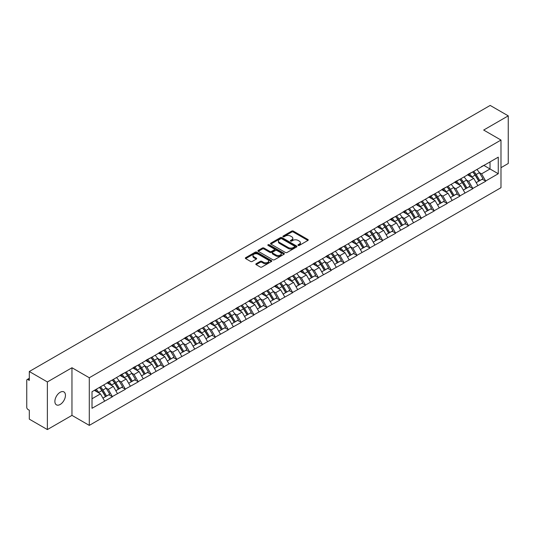 <?xml version="1.0" encoding="UTF-8"?>
<svg xmlns="http://www.w3.org/2000/svg" width="535" height="535" viewBox="0 0 535 535"><rect width="100%" height="100%" fill="white"/><g stroke="black" fill="none" stroke-linecap="round" stroke-linejoin="round"><path stroke-width="0.8" d="M298.176 245.411A0.802 0.461 0 0 0 299.306 245.411L307.913 240.442A1.144 0.662 0 0 0 308.247 239.974A1.144 0.662 0 0 0 307.913 239.506L293.334 231.093A1.144 0.662 0 0 0 291.715 231.093L283.109 236.062A0.802 0.461 0 0 0 282.875 236.39A0.802 0.461 0 0 0 283.109 236.717A0.802 0.461 0 0 0 284.245 236.717L285.356 236.069A3.665 2.113 0 0 1 290.538 236.069L291.756 236.771A3.665 2.113 0 0 1 292.832 238.269A3.665 2.113 0 0 1 291.756 239.767L290.645 240.409A0.802 0.461 0 0 0 290.405 240.737A0.802 0.461 0 0 0 290.645 241.064A0.802 0.461 0 0 0 291.776 241.064L292.892 240.422A3.665 2.113 0 0 1 298.075 240.422L299.286 241.124A3.665 2.113 0 0 1 300.362 242.616A3.665 2.113 0 0 1 299.286 244.114L298.176 244.756A0.802 0.461 0 0 0 297.941 245.083A0.802 0.461 0 0 0 298.176 245.411L298.176 244.756M60.167 392.275A7.47 4.313 -60 0 1 63.899 391.908A7.47 4.313 -60 0 1 65.043 397.893A7.47 4.313 -60 0 1 60.167 404.473A7.47 4.313 -60 0 1 56.429 404.841A7.47 4.313 -60 0 1 55.286 398.856A7.47 4.313 -60 0 1 60.167 392.275M256.165 263.728A1.144 0.662 0 0 0 255.83 264.196A1.144 0.662 0 0 0 256.165 264.664L260.251 267.025A1.144 0.662 0 0 0 261.876 267.025L271.426 261.508A1.144 0.662 0 0 0 271.767 261.04A1.144 0.662 0 0 0 271.426 260.572L256.853 252.159A1.144 0.662 0 0 0 255.235 252.159L245.679 257.676A1.144 0.662 0 0 0 245.338 258.137A1.144 0.662 0 0 0 245.679 258.606L250.614 261.461A1.144 0.662 0 0 0 252.232 261.461L256.325 259.1A1.144 0.662 0 0 0 256.66 258.632A1.144 0.662 0 0 0 256.325 258.164L253.878 256.746A3.063 1.766 0 0 1 252.981 255.496A3.063 1.766 0 0 1 254.867 253.864A3.063 1.766 0 0 1 258.211 254.245L267.808 259.789A3.063 1.766 0 0 1 268.704 261.04A3.063 1.766 0 0 1 266.811 262.672A3.063 1.766 0 0 1 263.474 262.29L261.876 261.368A1.144 0.662 0 0 0 260.251 261.368L256.165 263.728L256.165 264.664L260.251 262.317L260.251 261.368M71.964 367.746L47.374 381.943L29.305 371.511L490.18 105.428L508.25 115.854L483.667 130.052L500.987 140.056L89.291 377.75L71.964 367.746L71.964 415.381L89.291 425.385L89.291 377.75M285.436 252.48A1.144 0.662 0 0 0 287.061 252.48L296.617 246.963A1.144 0.662 0 0 0 296.952 246.501A1.144 0.662 0 0 0 296.617 246.033L282.039 237.614A1.144 0.662 0 0 0 280.42 237.614L270.864 243.131A1.144 0.662 0 0 0 270.529 243.599A1.144 0.662 0 0 0 270.864 244.067L285.436 252.48M268.389 245.585A0.802 0.461 0 0 1 269.199 245.699L269.199 244.742L284.025 253.302A1.144 0.662 0 0 1 284.359 253.771A1.144 0.662 0 0 1 284.025 254.239L274.468 259.756A1.144 0.662 0 0 1 272.843 259.756L258.271 251.336L262.357 248.996L262.357 248.039L258.271 250.4A1.144 0.662 0 0 0 257.93 250.868A1.144 0.662 0 0 0 258.271 251.336L258.271 250.4M262.357 248.996A1.144 0.662 0 0 1 263.976 248.996L263.976 248.039A1.144 0.662 0 0 0 262.357 248.039M263.976 248.039L269.887 251.457A1.144 0.662 0 0 0 271.512 251.457L274.221 249.885A1.144 0.662 0 0 0 274.555 249.424A1.144 0.662 0 0 0 274.221 248.956L268.068 245.398A0.802 0.461 0 0 1 267.834 245.07A0.802 0.461 0 0 1 268.329 244.642A0.802 0.461 0 0 1 269.199 244.742M89.291 425.385L500.987 187.691L500.987 140.056M99.41 387.434A7.818 4.514 -120 0 1 102.085 390.563L105.729 396.575L108.906 394.743L112.43 396.776L108.304 389.346L106.024 388.029M112.43 396.776L92.013 408.285L92.013 391.707L498.266 157.156L498.266 173.735L485.686 180.997L481.56 173.855L479.273 172.531M472.666 171.936A7.818 4.514 -120 0 1 475.341 175.065L478.986 181.084L482.162 179.245L485.686 180.997M485.686 181.285L472.813 188.427L468.687 181.285L466.406 179.961M459.792 179.365A7.818 4.514 -120 0 1 462.467 182.495L466.112 188.514L469.289 186.682L472.813 188.427M472.813 188.715L459.946 195.857L455.82 188.715L453.533 187.397M446.926 186.802A7.818 4.514 -120 0 1 449.601 189.925L453.245 195.944L456.422 194.111L459.946 195.857M459.946 196.144L447.073 203.287L442.947 196.144L440.659 194.827M434.052 194.232A7.818 4.514 -120 0 1 436.727 197.361L440.372 203.374L443.548 201.541L447.073 203.287M447.073 203.574L434.199 210.723L430.073 203.574L427.793 202.257M421.179 201.662A7.818 4.514 -120 0 1 423.86 204.791L427.498 210.803L430.675 208.971L434.199 210.723M434.199 211.004L421.333 218.153L417.206 211.004L414.919 209.687M408.312 209.091A7.818 4.514 -120 0 1 410.987 212.221L414.632 218.233L417.808 216.401L421.333 218.153M421.333 218.44L408.459 225.583L404.333 218.434L402.053 217.116M395.439 216.521A7.818 4.514 -120 0 1 398.114 219.651L401.758 225.67L404.935 223.831L408.459 225.583M408.459 225.87L395.592 233.013L391.466 225.87L389.179 224.546M382.572 223.951A7.818 4.514 -120 0 1 385.247 227.081L388.891 233.099L392.068 231.267L395.592 233.013M395.592 233.3L382.719 240.442L378.593 233.3L376.306 231.983M369.698 231.387A7.818 4.514 -120 0 1 372.373 234.511L376.018 240.529L379.195 238.697L382.719 240.442M382.719 240.73L369.845 247.872L365.719 240.73L363.439 239.412M356.825 238.817A7.818 4.514 -120 0 1 359.507 241.947L363.145 247.959L366.321 246.127L369.845 247.872M369.845 248.16L356.979 255.309L352.853 248.16L350.565 246.842M343.958 246.247A7.818 4.514 -120 0 1 346.633 249.377L350.278 255.389L353.454 253.557L356.979 255.309M356.979 255.59L344.105 262.738L339.979 255.59L337.699 254.272M331.085 253.677A7.818 4.514 -120 0 1 333.76 256.807L337.404 262.819L340.581 260.986L344.105 262.738M344.105 263.019L331.239 270.168L327.112 263.019L324.825 261.702M318.218 261.107A7.818 4.514 -120 0 1 320.893 264.236L324.538 270.255L327.714 268.416L331.239 270.168M331.239 270.456L318.365 277.598L314.239 270.456L311.952 269.132M305.345 268.537A7.818 4.514 -120 0 1 308.02 271.666L311.664 277.685L314.841 275.853L318.365 277.598M318.365 277.886L305.492 285.028L301.365 277.886L299.085 276.562M292.471 275.973A7.818 4.514 -120 0 1 295.153 279.096L298.791 285.115L301.967 283.282L305.492 285.028M305.492 285.315L292.625 292.458L288.499 285.315L286.212 283.998M279.604 283.403A7.818 4.514 -120 0 1 282.279 286.533L285.924 292.545L289.101 290.712L292.625 292.458M292.625 292.745L279.751 299.894L275.625 292.745L273.338 291.428M266.731 290.833A7.818 4.514 -120 0 1 269.406 293.962L273.051 299.974L276.227 298.142L279.751 299.894M279.751 300.175L266.878 307.324L262.759 300.175L260.471 298.858M253.864 298.262A7.818 4.514 -120 0 1 256.539 301.392L260.184 307.404L263.354 305.572L266.878 307.324M266.878 307.605L254.011 314.754L249.885 307.605L247.598 306.287M240.991 305.692A7.818 4.514 -120 0 1 243.666 308.822L247.31 314.841L250.487 313.002L254.011 314.754M254.011 315.041L241.138 322.184L237.012 315.041L234.731 313.717M228.117 313.122A7.818 4.514 -120 0 1 230.792 316.252L234.437 322.271L237.614 320.438L241.138 322.184M241.138 322.471L228.271 329.613L224.145 322.471L221.858 321.147M215.251 320.552A7.818 4.514 -120 0 1 217.926 323.682L221.57 329.7L224.747 327.868L228.271 329.613M228.271 329.901L215.398 337.043L211.272 329.901L208.984 328.584M202.377 327.988A7.818 4.514 -120 0 1 205.052 331.118L208.697 337.13L211.873 335.298L215.398 337.043M215.398 337.331L202.524 344.48L198.405 337.331L196.118 336.013M189.504 335.418A7.818 4.514 -120 0 1 192.185 338.548L195.823 344.56L199 342.728L202.524 344.48M202.524 344.761L189.657 351.91L185.531 344.761L183.244 343.443M176.637 342.848A7.818 4.514 -120 0 1 179.312 345.978L182.957 351.99L186.133 350.157L189.657 351.91M189.657 352.19L176.784 359.339L172.658 352.19L170.377 350.873M163.763 350.278A7.818 4.514 -120 0 1 166.438 353.408L170.083 359.426L173.26 357.587L176.784 359.339M176.784 359.627L163.917 366.769L159.791 359.627L157.504 358.303M150.897 357.708A7.818 4.514 -120 0 1 153.572 360.837L157.216 366.856L160.393 365.017L163.917 366.769M163.917 367.057L151.044 374.199L146.918 367.057L144.631 365.733M138.023 365.137A7.818 4.514 -120 0 1 140.698 368.267L144.343 374.286L147.52 372.454L151.044 374.199M151.044 374.487L138.17 381.629L134.051 374.487L131.764 373.169M125.15 372.574A7.818 4.514 -120 0 1 127.832 375.697L131.47 381.716L134.646 379.883L138.17 381.629M138.17 381.916L125.304 389.059L121.177 381.916L118.89 380.599M112.283 380.004A7.818 4.514 -120 0 1 114.958 383.134L118.603 389.146L121.779 387.313L125.304 389.059M125.304 389.346L112.43 396.495M108.057 382.157L112.43 379.917M108.304 389.346L113.34 386.444L106.987 382.772M117.466 393.586L113.34 386.444M120.93 374.721L125.304 372.487M121.177 381.916L126.213 379.014L119.86 375.343M130.333 386.156L126.213 379.014M133.803 367.291L138.17 365.057M134.051 374.487L139.08 371.578L132.727 367.913M143.206 378.726L139.08 371.578M146.67 359.861L151.044 357.621M146.918 367.057L151.953 364.148L145.6 360.483M156.08 371.297L151.953 364.148M159.544 352.431L163.917 350.191M159.791 359.627L164.82 356.718L158.467 353.053M168.946 363.86L164.82 356.718M172.41 345.001L176.784 342.761M172.658 352.19L177.694 349.288L171.34 345.617M181.82 356.43L177.694 349.288M185.284 337.572L189.657 335.331M185.531 344.761L190.567 341.858L184.214 338.187M194.686 349.001L190.567 341.858M198.157 330.142L202.524 327.901M198.405 337.331L203.434 334.428L197.081 330.757M207.56 341.571L203.434 334.428M211.024 322.705L215.398 320.472M211.272 329.901L216.307 326.992L209.954 323.327M220.433 334.141L216.307 326.992M223.897 315.275L228.271 313.035M224.145 322.471L229.174 319.562L222.821 315.897M233.3 326.711L229.174 319.562M236.764 307.846L241.138 305.605M237.012 315.041L242.047 312.132L235.694 308.468M246.174 319.281L242.047 312.132M249.638 300.416L254.011 298.176M249.885 307.605L254.921 304.703L248.568 301.031M259.04 311.845L254.921 304.703M262.511 292.986L266.878 290.746M262.759 300.175L267.788 297.273L261.434 293.601M271.914 304.415L267.788 297.273M275.378 285.556L279.751 283.316M275.625 292.745L280.661 289.843L274.308 286.171M284.787 296.985L280.661 289.843M288.251 278.12L292.625 275.886M288.499 285.315L293.528 282.406L287.175 278.742M297.654 289.555L293.528 282.406M301.118 270.69L305.492 268.45M301.365 277.886L306.401 274.977L300.048 271.312M310.527 282.126L306.401 274.977M313.991 263.26L318.365 261.02M314.239 270.456L319.275 267.547L312.921 263.882M323.394 274.696L319.275 267.547M326.865 255.83L331.239 253.59M327.112 263.019L332.141 260.117L325.788 256.446M336.268 267.259L332.141 260.117M339.732 248.4L344.105 246.16M339.979 255.59L345.015 252.687L338.662 249.016M349.141 259.829L345.015 252.687M352.605 240.971L356.979 238.73M352.853 248.16L357.882 245.257L351.528 241.586M362.008 252.4L357.882 245.257M365.472 233.534L369.845 231.301M365.719 240.73L370.755 237.821L364.402 234.156M374.881 244.97L370.755 237.821M378.345 226.104L382.719 223.864M378.593 233.3L383.628 230.391L377.275 226.726M387.748 237.54L383.628 230.391M391.219 218.675L395.592 216.434M391.466 225.87L396.495 222.961L390.142 219.297M400.621 230.11L396.495 222.961M404.085 211.245L408.459 209.004M404.333 218.434L409.369 215.531L403.015 211.867M413.495 222.674L409.369 215.531M416.959 203.815L421.333 201.575M417.206 211.004L422.235 208.102L415.882 204.43M426.362 215.244L422.235 208.102M429.826 196.385L434.199 194.145M430.073 203.574L435.109 200.672L428.756 197M439.235 207.814L435.109 200.672M442.699 188.949L447.073 186.715M442.947 196.144L447.982 193.242L441.629 189.571M452.108 200.384L447.982 193.242M455.573 181.519L459.946 179.285M455.82 188.715L460.849 185.805L454.496 182.141M464.975 192.954L460.849 185.805M468.439 174.089L472.813 171.849M468.687 181.285L473.722 178.376L467.369 174.711M477.849 185.525L473.722 178.376M481.313 166.659L485.686 164.419M481.56 173.855L490.013 168.966L490.013 161.918L498.266 157.156M483.914 165.442L498.266 173.735M500.987 167.682L508.25 163.489L508.25 115.854M47.374 381.943L47.374 429.572L29.305 419.146L29.305 410.238L27.987 409.476A1.752 1.01 -120 0 1 26.75 407.329L26.75 380.372A1.752 1.01 -120 0 1 27.111 379.569A1.752 1.01 -120 0 1 27.987 379.656L29.305 380.418L29.305 371.511M47.374 429.572L71.964 415.381M92.013 398.756L100.466 393.874L94.361 390.349M104.593 401.016L100.466 393.874M475.16 175.206L475.568 175.44M462.287 182.636L462.695 182.87M449.42 190.065L449.828 190.306M436.547 197.502L436.955 197.736M423.68 204.932L424.088 205.166M410.806 212.362L411.214 212.596M397.933 219.791L398.341 220.025M385.066 227.221L385.474 227.455M372.193 234.651L372.601 234.892M359.319 242.087L359.734 242.322M346.453 249.517L346.861 249.751M333.579 256.947L333.987 257.181M320.712 264.377L321.12 264.611M307.839 271.807L308.247 272.041M294.966 279.237L295.38 279.477M282.099 286.666L282.507 286.907M269.225 294.103L269.633 294.337M256.359 301.533L256.767 301.767M243.485 308.962L243.893 309.197M230.612 316.392L231.026 316.626M217.745 323.822L218.153 324.063M204.872 331.252L205.279 331.493M192.005 338.688L192.413 338.922M179.131 346.118L179.539 346.352M166.258 353.548L166.666 353.782M153.391 360.978L153.799 361.212M140.518 368.408L140.926 368.648M127.651 375.837L128.059 376.078M114.778 383.274L115.186 383.508M101.904 390.704L102.312 390.938M298.497 245.525L299.286 245.063A3.665 2.113 0 0 0 300.362 243.572L300.362 242.616M292.832 238.269L292.832 239.225A3.665 2.113 0 0 1 291.756 240.717L290.96 241.178M307.899 240.449L293.334 232.043A1.144 0.662 0 0 0 291.715 232.043L283.43 236.831M296.597 246.976L282.039 238.57A1.144 0.662 0 0 0 280.42 238.57L270.877 244.074L270.864 243.131M294.591 246.829A0.802 0.461 0 0 0 294.825 246.501A0.802 0.461 0 0 0 294.591 246.174L281.798 238.784A0.802 0.461 0 0 0 280.661 238.784L279.484 239.459A3.665 2.113 0 0 0 278.414 240.957A3.665 2.113 0 0 0 279.484 242.455L288.231 247.504A3.665 2.113 0 0 0 293.414 247.504L294.591 246.829L294.591 247.779A0.802 0.461 0 0 0 294.825 247.451L294.825 246.501M278.414 240.957L278.414 241.914A3.665 2.113 0 0 0 279.484 243.405L279.484 242.455M294.591 247.779L293.414 248.454A3.665 2.113 0 0 1 288.231 248.454L279.484 243.405M263.976 248.996L269.887 252.406A1.144 0.662 0 0 0 271.512 252.406L274.221 250.841A1.144 0.662 0 0 0 274.555 250.373L274.555 249.424M269.199 245.699L284.005 254.245M276.027 254.994A3.063 1.766 0 0 0 279.364 255.382A3.063 1.766 0 0 0 281.256 253.744A3.063 1.766 0 0 0 280.36 252.493L276.976 250.54A1.144 0.662 0 0 0 275.358 250.54L272.643 252.112A1.144 0.662 0 0 0 272.308 252.573A1.144 0.662 0 0 0 272.643 253.042L276.027 254.994L276.027 255.951A3.063 1.766 0 0 0 279.364 256.332A3.063 1.766 0 0 0 281.256 254.7L281.256 253.744M272.308 252.573L272.308 253.53A1.144 0.662 0 0 0 272.643 253.998L272.643 253.042M276.027 255.951L272.643 253.998M268.704 261.04L268.704 261.989A3.063 1.766 0 0 1 266.811 263.628A3.063 1.766 0 0 1 263.474 263.24L261.876 262.317A1.144 0.662 0 0 0 260.251 262.317M252.981 255.496L252.981 256.452A3.063 1.766 0 0 0 253.878 257.703L253.878 256.746M256.312 259.107L253.878 257.703M271.426 260.572L271.426 261.508L256.853 253.108A1.144 0.662 0 0 0 255.235 253.108L245.692 258.619M476.852 169.521A9.57 5.524 60 0 1 479.36 172.671L476.183 174.504A9.57 5.524 -120 0 0 473.676 171.354M476.183 174.504L479.828 180.522L483.005 178.69L479.36 172.671M478.986 181.084L479.828 180.522M482.162 179.245L483.005 178.69M468.205 174.223A7.818 4.514 60 0 1 470.365 176.436M469.429 173.808A9.57 5.524 60 0 1 471.937 176.958L472.291 177.553M476.21 182.682L478.751 181.144L475.113 175.126A9.57 5.524 -120 0 0 472.606 171.976M478.751 181.144L476.177 182.629M463.979 176.951A9.57 5.524 60 0 1 466.487 180.101L463.31 181.94A9.57 5.524 -120 0 0 460.802 178.784M463.31 181.94L466.955 187.952L470.131 186.12L466.487 180.101M466.112 188.514L466.955 187.952M469.289 186.682L470.131 186.12M455.332 181.659A7.818 4.514 60 0 1 457.492 183.866M456.556 181.238A9.57 5.524 60 0 1 459.063 184.388L459.425 184.983M463.337 190.112L465.885 188.574L462.24 182.555A9.57 5.524 -120 0 0 459.732 179.406M465.885 188.574L463.303 190.059M451.112 184.381A9.57 5.524 60 0 1 453.62 187.538L450.443 189.37A9.57 5.524 -120 0 0 447.935 186.213M450.443 189.37L454.088 195.382L457.264 193.55L453.62 187.538M453.245 195.944L454.088 195.382M456.422 194.111L457.264 193.55M442.465 189.089A7.818 4.514 60 0 1 444.618 191.303M443.689 188.668A9.57 5.524 60 0 1 446.19 191.824L446.551 192.413M450.47 197.549L453.011 196.004L449.367 189.985A9.57 5.524 -120 0 0 446.859 186.835M453.011 196.004L450.437 197.489M438.239 191.811A9.57 5.524 60 0 1 440.746 194.967L437.57 196.8A9.57 5.524 -120 0 0 435.062 193.643M437.57 196.8L441.214 202.812L444.391 200.979L440.746 194.967M440.372 203.374L441.214 202.812M443.548 201.541L444.391 200.979M429.592 196.519A7.818 4.514 60 0 1 431.752 198.732M430.815 196.098A9.57 5.524 60 0 1 433.323 199.254L433.684 199.843M437.597 204.979L440.144 203.434L436.5 197.415A9.57 5.524 -120 0 0 433.992 194.265M440.144 203.434L437.563 204.925M425.372 199.241A9.57 5.524 60 0 1 427.88 202.397L424.703 204.23A9.57 5.524 -120 0 0 422.195 201.08M424.703 204.23L428.341 210.248L431.518 208.409L427.88 202.397M427.498 210.803L428.341 210.248M430.675 208.971L431.518 208.409M416.725 203.949A7.818 4.514 60 0 1 418.878 206.162M417.942 203.527A9.57 5.524 60 0 1 420.45 206.684L420.811 207.279M424.723 212.408L427.271 210.864L423.626 204.851A9.57 5.524 -120 0 0 421.119 201.695M427.271 210.864L424.696 212.355M412.498 206.671A9.57 5.524 60 0 1 415.006 209.827L411.83 211.659A9.57 5.524 -120 0 0 409.322 208.51M411.83 211.659L415.474 217.678L418.651 215.846L415.006 209.827M414.632 218.233L415.474 217.678M417.808 216.401L418.651 215.846M403.851 211.378A7.818 4.514 60 0 1 406.011 213.592M405.075 210.964A9.57 5.524 60 0 1 407.583 214.114L407.938 214.709M411.856 219.838L414.398 218.293L410.76 212.281A9.57 5.524 -120 0 0 408.252 209.125M414.398 218.293L411.823 219.785M399.625 214.107A9.57 5.524 60 0 1 402.133 217.257L398.956 219.089A9.57 5.524 -120 0 0 396.448 215.939M398.956 219.089L402.601 225.108L405.777 223.276L402.133 217.257M401.758 225.67L402.601 225.108M404.935 223.831L405.777 223.276M390.978 218.808A7.818 4.514 60 0 1 393.138 221.022M392.202 218.394A9.57 5.524 60 0 1 394.71 221.543L395.071 222.139M398.983 227.268L401.531 225.73L397.886 219.711A9.57 5.524 -120 0 0 395.378 216.555M401.531 225.73L398.949 227.214M386.758 221.537A9.57 5.524 60 0 1 389.266 224.687L386.089 226.526A9.57 5.524 -120 0 0 383.582 223.369M386.089 226.526L389.734 232.538L392.911 230.705L389.266 224.687M388.891 233.099L389.734 232.538M392.068 231.267L392.911 230.705M378.111 226.245A7.818 4.514 60 0 1 380.265 228.452M379.328 225.823A9.57 5.524 60 0 1 381.836 228.973L382.197 229.568M386.116 234.698L388.657 233.16L385.013 227.141A9.57 5.524 -120 0 0 382.505 223.991M388.657 233.16L386.083 234.644M373.885 228.967A9.57 5.524 60 0 1 376.393 232.116L373.216 233.955A9.57 5.524 -120 0 0 370.708 230.799M373.216 233.955L376.861 239.968L380.037 238.135L376.393 232.116M376.018 240.529L376.861 239.968M379.195 238.697L380.037 238.135M365.238 233.675A7.818 4.514 60 0 1 367.398 235.881M366.462 233.253A9.57 5.524 60 0 1 368.969 236.41L369.331 236.998M373.243 242.134L375.791 240.589L372.146 234.571A9.57 5.524 -120 0 0 369.638 231.421M375.791 240.589L373.209 242.074M361.018 236.396A9.57 5.524 60 0 1 363.526 239.553L360.349 241.385A9.57 5.524 -120 0 0 357.841 238.229M360.349 241.385L363.987 247.397L367.164 245.565L363.526 239.553M363.145 247.959L363.987 247.397M366.321 246.127L367.164 245.565M352.371 241.104A7.818 4.514 60 0 1 354.524 243.318M353.588 240.683A9.57 5.524 60 0 1 356.096 243.84L356.457 244.428M360.369 249.564L362.917 248.019L359.273 242.001A9.57 5.524 -120 0 0 356.765 238.851M362.917 248.019L360.343 249.511M348.145 243.826A9.57 5.524 60 0 1 350.652 246.983L347.476 248.815A9.57 5.524 -120 0 0 344.968 245.665M347.476 248.815L351.12 254.834L354.297 252.995L350.652 246.983M350.278 255.389L351.12 254.834M353.454 253.557L354.297 252.995M339.498 248.534A7.818 4.514 60 0 1 341.651 250.748M340.721 248.113A9.57 5.524 60 0 1 343.229 251.269L343.584 251.865M347.503 256.994L350.044 255.449L346.406 249.437A9.57 5.524 -120 0 0 343.898 246.281M350.044 255.449L347.469 256.94M335.271 251.256A9.57 5.524 60 0 1 337.779 254.413L334.602 256.245A9.57 5.524 -120 0 0 332.095 253.095M334.602 256.245L338.247 262.264L341.424 260.425L337.779 254.413M337.404 262.819L338.247 262.264M340.581 260.986L341.424 260.425M326.624 255.964A7.818 4.514 60 0 1 328.784 258.178M327.848 255.549A9.57 5.524 60 0 1 330.356 258.699L330.717 259.294M334.629 264.424L337.177 262.879L333.532 256.867A9.57 5.524 -120 0 0 331.025 253.71M337.177 262.879L334.596 264.37M322.404 258.693A9.57 5.524 60 0 1 324.912 261.842L321.736 263.675A9.57 5.524 -120 0 0 319.228 260.525M321.736 263.675L325.38 269.693L328.557 267.861L324.912 261.842M324.538 270.255L325.38 269.693M327.714 268.416L328.557 267.861M313.757 263.394A7.818 4.514 60 0 1 315.911 265.607M314.975 262.979A9.57 5.524 60 0 1 317.482 266.129L317.843 266.724M321.756 271.854L324.304 270.309L320.659 264.297A9.57 5.524 -120 0 0 318.151 261.14M324.304 270.309L321.729 271.8M309.531 266.122A9.57 5.524 60 0 1 312.039 269.272L308.862 271.111A9.57 5.524 -120 0 0 306.354 267.955M308.862 271.111L312.507 277.123L315.683 275.291L312.039 269.272M311.664 277.685L312.507 277.123M314.841 275.853L315.683 275.291M300.884 270.83A7.818 4.514 60 0 1 303.044 273.037M302.108 270.409A9.57 5.524 60 0 1 304.616 273.559L304.97 274.154M308.889 279.283L311.437 277.745L307.792 271.726A9.57 5.524 -120 0 0 305.284 268.577M311.437 277.745L308.855 279.23M296.664 273.552A9.57 5.524 60 0 1 299.172 276.702L295.995 278.541A9.57 5.524 -120 0 0 293.488 275.385M295.995 278.541L299.633 284.553L302.81 282.721L299.172 276.702M298.791 285.115L299.633 284.553M301.967 283.282L302.81 282.721M288.017 278.26A7.818 4.514 60 0 1 290.171 280.467M289.234 277.839A9.57 5.524 60 0 1 291.742 280.989L292.103 281.584M296.015 286.72L298.563 285.175L294.919 279.156A9.57 5.524 -120 0 0 292.411 276.007M298.563 285.175L295.989 286.66M283.791 280.982A9.57 5.524 60 0 1 286.299 284.138L283.122 285.971A9.57 5.524 -120 0 0 280.614 282.814M283.122 285.971L286.767 291.983L289.943 290.151L286.299 284.138M285.924 292.545L286.767 291.983M289.101 290.712L289.943 290.151M275.144 285.69A7.818 4.514 60 0 1 277.297 287.904M276.368 285.269A9.57 5.524 60 0 1 278.875 288.425L279.23 289.014M283.149 294.15L285.69 292.605L282.052 286.586A9.57 5.524 -120 0 0 279.544 283.436M285.69 292.605L283.115 294.089M270.917 288.412A9.57 5.524 60 0 1 273.425 291.568L270.249 293.401A9.57 5.524 -120 0 0 267.741 290.244M270.249 293.401L273.893 299.419L277.07 297.58L273.425 291.568M273.051 299.974L273.893 299.419M276.227 298.142L277.07 297.58M262.27 293.12A7.818 4.514 60 0 1 264.43 295.333M263.494 292.698A9.57 5.524 60 0 1 266.002 295.855L266.363 296.45M270.275 301.579L272.823 300.035L269.179 294.023A9.57 5.524 -120 0 0 266.671 290.866M272.823 300.035L270.242 301.526M258.051 295.842A9.57 5.524 60 0 1 260.558 298.998L257.382 300.83A9.57 5.524 -120 0 0 254.874 297.681M257.382 300.83L261.026 306.849L264.203 305.01L260.558 298.998M260.184 307.404L261.026 306.849M263.354 305.572L264.203 305.01M249.404 300.55A7.818 4.514 60 0 1 251.557 302.763M250.621 300.128A9.57 5.524 60 0 1 253.129 303.285L253.49 303.88M257.402 309.009L259.95 307.464L256.305 301.452A9.57 5.524 -120 0 0 253.797 298.296M259.95 307.464L257.375 308.956M245.177 303.278A9.57 5.524 60 0 1 247.685 306.428L244.508 308.26A9.57 5.524 -120 0 0 242.001 305.111M244.508 308.26L248.153 314.279L251.33 312.447L247.685 306.428M247.31 314.841L248.153 314.279M250.487 313.002L251.33 312.447M236.53 307.979A7.818 4.514 60 0 1 238.69 310.193M237.754 307.565A9.57 5.524 60 0 1 240.262 310.715L240.616 311.31M244.535 316.439L247.083 314.894L243.438 308.882A9.57 5.524 -120 0 0 240.931 305.726M247.083 314.894L244.502 316.386M232.31 310.708A9.57 5.524 60 0 1 234.811 313.858L231.642 315.69A9.57 5.524 -120 0 0 229.134 312.54M231.642 315.69L235.28 321.709L238.456 319.876L234.811 313.858M234.437 322.271L235.28 321.709M237.614 320.438L238.456 319.876M223.663 315.409A7.818 4.514 60 0 1 225.817 317.623M224.881 314.995A9.57 5.524 60 0 1 227.388 318.144L227.749 318.74M231.662 323.869L234.21 322.331L230.565 316.312A9.57 5.524 -120 0 0 228.057 313.162M234.21 322.331L231.628 323.815M219.437 318.138A9.57 5.524 60 0 1 221.945 321.288L218.768 323.127A9.57 5.524 -120 0 0 216.26 319.97M218.768 323.127L222.413 329.139L225.589 327.306L221.945 321.288M221.57 329.7L222.413 329.139M224.747 327.868L225.589 327.306M210.79 322.846A7.818 4.514 60 0 1 212.943 325.053M212.014 322.424A9.57 5.524 60 0 1 214.522 325.574L214.876 326.169M218.795 331.305L221.336 329.761L217.698 323.742A9.57 5.524 -120 0 0 215.19 320.592M221.336 329.761L218.761 331.245M206.563 325.568A9.57 5.524 60 0 1 209.071 328.724L205.895 330.556A9.57 5.524 -120 0 0 203.387 327.4M205.895 330.556L209.539 336.568L212.716 334.736L209.071 328.724M208.697 337.13L209.539 336.568M211.873 335.298L212.716 334.736M197.917 330.276A7.818 4.514 60 0 1 200.077 332.489M199.14 329.854A9.57 5.524 60 0 1 201.648 333.011L202.009 333.599M205.922 338.735L208.469 337.19L204.825 331.172A9.57 5.524 -120 0 0 202.317 328.022M208.469 337.19L205.888 338.675M193.697 332.997A9.57 5.524 60 0 1 196.205 336.154L193.028 337.986A9.57 5.524 -120 0 0 190.52 334.83M193.028 337.986L196.666 343.998L199.843 342.166L196.205 336.154M195.823 344.56L196.666 343.998M199 342.728L199.843 342.166M185.05 337.705A7.818 4.514 60 0 1 187.203 339.919M186.267 337.284A9.57 5.524 60 0 1 188.775 340.441L189.136 341.029M193.048 346.165L195.596 344.62L191.951 338.608A9.57 5.524 -120 0 0 189.443 335.452M195.596 344.62L193.021 346.112M180.823 340.427A9.57 5.524 60 0 1 183.331 343.584L180.155 345.416A9.57 5.524 -120 0 0 177.647 342.266M180.155 345.416L183.799 351.435L186.976 349.596L183.331 343.584M182.957 351.99L183.799 351.435M186.133 350.157L186.976 349.596M172.176 345.135A7.818 4.514 60 0 1 174.336 347.349M173.4 344.714A9.57 5.524 60 0 1 175.908 347.87L176.262 348.466M180.181 353.595L182.729 352.05L179.085 346.038A9.57 5.524 -120 0 0 176.577 342.882M182.729 352.05L180.148 353.541M167.957 347.864A9.57 5.524 60 0 1 170.458 351.013L167.281 352.846A9.57 5.524 -120 0 0 164.78 349.696M167.281 352.846L170.926 358.865L174.102 357.032L170.458 351.013M170.083 359.426L170.926 358.865M173.26 357.587L174.102 357.032M159.31 352.565A7.818 4.514 60 0 1 161.463 354.779M160.527 352.15A9.57 5.524 60 0 1 163.035 355.3L163.396 355.895M167.308 361.025L169.856 359.48L166.211 353.468A9.57 5.524 -120 0 0 163.703 350.311M169.856 359.48L167.274 360.971M155.083 355.293A9.57 5.524 60 0 1 157.591 358.443L154.414 360.276A9.57 5.524 -120 0 0 151.907 357.126M154.414 360.276L158.059 366.294L161.236 364.462L157.591 358.443M157.216 366.856L158.059 366.294M160.393 365.017L161.236 364.462M146.436 359.995A7.818 4.514 60 0 1 148.59 362.208M147.66 359.58A9.57 5.524 60 0 1 150.168 362.73L150.522 363.325M154.441 368.454L156.982 366.916L153.338 360.898A9.57 5.524 -120 0 0 150.837 357.748M156.982 366.916L154.408 368.401M142.21 362.723A9.57 5.524 60 0 1 144.718 365.873L141.541 367.712A9.57 5.524 -120 0 0 139.033 364.556M141.541 367.712L145.186 373.724L148.362 371.892L144.718 365.873M144.343 374.286L145.186 373.724M147.52 372.454L148.362 371.892M133.563 367.431A7.818 4.514 60 0 1 135.723 369.638M134.787 367.01A9.57 5.524 60 0 1 137.294 370.16L137.655 370.755M141.568 375.884L144.116 374.346L140.471 368.327A9.57 5.524 -120 0 0 137.963 365.178M144.116 374.346L141.534 375.831M129.343 370.153A9.57 5.524 60 0 1 131.851 373.31L128.674 375.142A9.57 5.524 -120 0 0 126.166 371.986M128.674 375.142L132.312 381.154L135.489 379.322L131.851 373.31M131.47 381.716L132.312 381.154M134.646 379.883L135.489 379.322M120.696 374.861A7.818 4.514 60 0 1 122.849 377.075M121.913 374.44A9.57 5.524 60 0 1 124.421 377.596L124.782 378.185M128.694 383.321L131.242 381.776L127.597 375.757A9.57 5.524 -120 0 0 125.09 372.607M131.242 381.776L128.667 383.261M116.469 377.583A9.57 5.524 60 0 1 118.977 380.739L115.801 382.572A9.57 5.524 -120 0 0 113.293 379.415M115.801 382.572L119.445 388.584L122.622 386.752L118.977 380.739M118.603 389.146L119.445 388.584M121.779 387.313L122.622 386.752M107.823 382.291A7.818 4.514 60 0 1 109.983 384.505M109.046 381.87A9.57 5.524 60 0 1 111.554 385.026L111.909 385.615M115.827 390.751L118.369 389.206L114.731 383.194A9.57 5.524 -120 0 0 112.223 380.037M118.369 389.206L115.794 390.697M103.596 385.013A9.57 5.524 60 0 1 106.104 388.169L102.927 390.002A9.57 5.524 -120 0 0 100.426 386.852M102.927 390.002L106.572 396.02L109.749 394.181L106.104 388.169M105.729 396.575L106.572 396.02M108.906 394.743L109.749 394.181M95.163 389.888A7.818 4.514 60 0 1 97.109 391.934M96.173 389.299A9.57 5.524 60 0 1 98.681 392.456L99.042 393.051M102.954 398.18L105.502 396.636L101.857 390.624A9.57 5.524 -120 0 0 99.349 387.467M105.502 396.636L102.921 398.127M29.305 378.894L27.987 379.656M299.286 245.063L299.286 244.114M290.645 241.064L290.645 240.409M291.756 240.717L291.756 239.767M283.109 236.717L283.109 236.062M291.715 232.043L291.715 231.093M293.334 232.043L293.334 231.093M307.913 240.442L307.913 239.506M280.42 238.57L280.42 237.614M282.039 238.57L282.039 237.614M296.617 246.963L296.617 246.033M288.231 248.454L288.231 247.504M293.414 248.454L293.414 247.504M269.887 252.406L269.887 251.457M271.512 252.406L271.512 251.457M274.221 250.841L274.221 249.885M284.025 254.239L284.025 253.302M261.876 262.317L261.876 261.368M263.474 263.24L263.474 262.29M256.325 259.1L256.325 258.164M245.679 258.606L245.679 257.676M255.235 253.108L255.235 252.159M256.853 253.108L256.853 252.159M475.113 175.126L471.937 176.958M462.24 182.555L459.063 184.388M449.367 189.985L446.19 191.824M436.5 197.415L433.323 199.254M423.626 204.851L420.45 206.684M410.76 212.281L407.583 214.114M397.886 219.711L394.71 221.543M385.013 227.141L381.836 228.973M372.146 234.571L368.969 236.41M359.273 242.001L356.096 243.84M346.406 249.437L343.229 251.269M333.532 256.867L330.356 258.699M320.659 264.297L317.482 266.129M307.792 271.726L304.616 273.559M294.919 279.156L291.742 280.989M282.052 286.586L278.875 288.425M269.179 294.023L266.002 295.855M256.305 301.452L253.129 303.285M243.438 308.882L240.262 310.715M230.565 316.312L227.388 318.144M217.698 323.742L214.522 325.574M204.825 331.172L201.648 333.011M191.951 338.608L188.775 340.441M179.085 346.038L175.908 347.87M166.211 353.468L163.035 355.3M153.338 360.898L150.168 362.73M140.471 368.327L137.294 370.16M127.597 375.757L124.421 377.596M114.731 383.194L111.554 385.026M101.857 390.624L98.681 392.456M29.305 378.298L27.111 379.569"/></g></svg>
